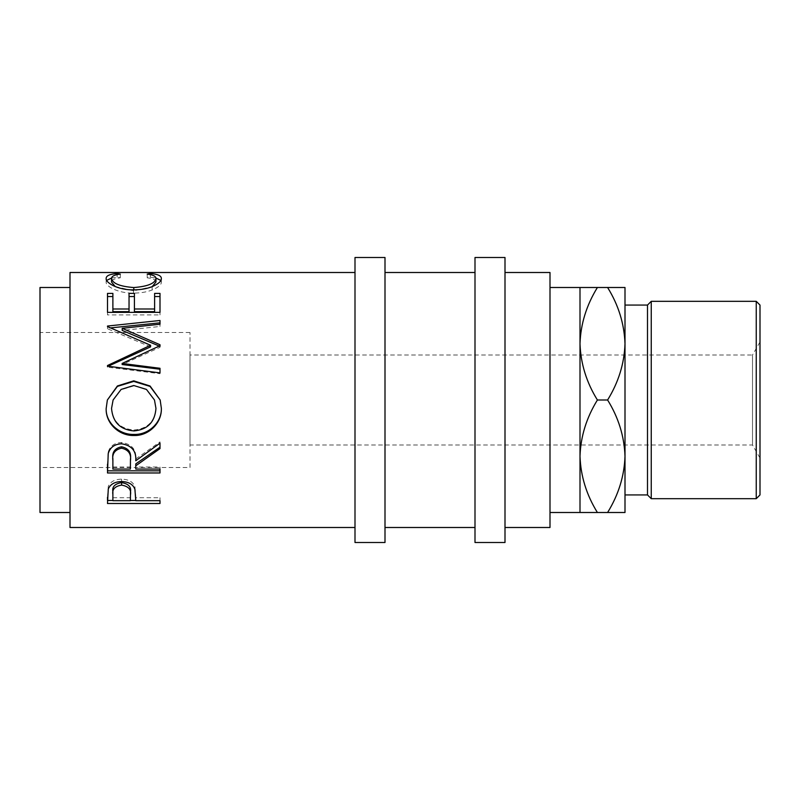 <?xml version="1.0" encoding="UTF-8"?>
<svg xmlns="http://www.w3.org/2000/svg" width="800" height="800" viewBox="0 0 800 800"><rect width="100%" height="100%" fill="white"/><g stroke="black" fill="none" stroke-linecap="round" stroke-linejoin="round"><path stroke-width="0.6" stroke-dasharray="4 3" d="M760 457.99L752.5 445L190 445L190 355L752.5 355L752.5 445L752.5 355L760 342.01L760 457.99L760 342.01M190 355L190 445M355 272.5L355 527.5L355 272.5M70 512.5L70 287.5L70 512.5M190 467.5L190 332.5L190 467.5L40 467.5L40 332.5L40 467.5M190 332.5L40 332.5M625 494.93L625 305.07L625 494.93M550 287.5L550 512.5L550 287.5M505 527.5L505 272.5L505 527.5M475 272.5L475 527.5L475 272.5M385 527.5L385 272.5L385 527.5M550 272.5L550 527.5M580 343.75L580 287.5L597.4 287.5C586.53 305.01 580.72 323.76 580 343.75C580.66 363.51 586.47 382.26 597.4 400C586.53 417.51 580.72 436.26 580 456.25L580 343.75M580 512.5L580 456.25C580.66 476.01 586.47 494.76 597.4 512.5L580 512.5M607.6 287.5C618.53 305.24 624.34 323.99 625 343.75C624.28 363.74 618.47 382.49 607.6 400C618.53 417.74 624.34 436.49 625 456.25C624.28 476.24 618.47 494.99 607.6 512.5L625 512.5L625 287.5L597.4 287.5M607.6 400L597.4 400M607.6 512.5L597.4 512.5M647.5 305.07L647.5 494.93M756.25 301.32L756.25 498.68M651.25 498.68L651.25 301.32M760 494.93L760 305.07M475 257.5L475 542.5M505 257.5L505 542.5M355 257.5L355 542.5M385 257.5L385 542.5M40 287.5L40 512.5M154.48 400L146.44 389.72L133.72 385.51M133.72 385.94L121.1 389.74L113.1 400M111.54 408.22C112.76 421.55 120.24 428.83 133.96 430.03L133.96 430.94M133.96 430.03C147.54 428.76 154.88 421.49 155.96 408.22M112.88 469.06L112.88 458.81M130.38 469.06L130.46 459M112.88 467.03L130.38 467.03M112.88 500.68L112.88 491.73M130.38 500.68L130.5 492M112.88 497.72L130.38 497.72M160.83 280.4L161.35 281.99C161.53 284.64 158.47 287.31 152.16 289.98C146.77 292.05 140.53 293.09 133.45 293.09C118.41 293.43 105.39 286.28 106.15 282.01L106.69 280.38M111.6 278.02L117.13 277.24L120.29 277.81C114.43 278.49 111.51 279.91 111.54 282.09M155.96 282C155.89 279.88 152.98 278.48 147.21 277.81L150.34 277.24L155.92 278.04M115.19 286.52L133.8 290.86L152.24 286.62M160 314.93L160 312.36L160 314.93L107.5 314.93L107.5 312.36L107.5 314.93M154.62 311.67L154.62 293.39M134.42 311.67L134.42 293.39M129.04 311.67L129.04 293.39M112.88 311.67L112.88 293.39M160 373.7L160 372.9L160 373.7L107.5 367.17L108.11 366.25M159.25 346.04L160 347.3L122.14 364.53M160 326.46L160 324.23L160 326.46L122.22 330.44M150.58 346.86L107.5 328.76L107.5 328.22L110.63 327.89M106.16 408.6L107.37 400M160.17 400L161.34 408.15M160 467.03L160 469.06L160 467.03L135.77 467.03L135.77 463.88M160 441.9L160 443.17L160 441.9L135.77 458.97C136.45 449.51 131.71 444.02 121.54 442.51C114.54 442.82 110.1 445.99 108.22 452L107.5 464.12M160 500.46L160 497.72L160 500.68L135.77 500.46M130.39 500.46L112.88 500.46M135.77 500.68L135.77 497.72L160 497.72M135.77 497.72L134.91 486.68C133.06 481.86 128.62 479.35 121.58 479.14C114.74 479.33 110.31 481.75 108.29 486.38L107.5 497.16M70 272.5L70 527.5M106.15 278.43L106.15 282.01M117.13 274.63L117.13 277.24M133.45 289.85L133.45 293.09M152.16 286.65L152.16 289.98M161.35 278.41L161.35 281.99M150.34 274.64L150.34 277.24M147.21 274.11L147.21 277.81M133.8 289.85L133.8 290.86M120.29 274.11L120.29 277.81M160 293.39L160 296.53M107.5 293.39L107.5 296.53M160 346.37L160 344.74M160 322.82L160 320.48M107.5 328.22L107.5 326.05M107.5 328.76L107.5 326.6M107.5 366.54L107.5 365.52M107.5 367.17L107.5 366.17M160 369.22L160 368.29M160 347.3L160 345.7M160 472.97L160 470.83M107.5 472.97L107.5 470.83M135.77 469.06L135.77 467.03M160 448.6L160 447.17M135.77 460.75L135.77 458.97M121.54 443.8L121.54 442.51M108.22 453.57L108.22 452M107.5 503.5L107.5 500.46M135.77 498.33L135.77 495.44M134.91 489.3L134.91 486.68M121.58 481.53L121.58 479.14M108.29 489L108.29 486.38"/><path stroke-width="1.2" d="M107.5 503.5L108.29 489C110.31 484.23 114.74 481.74 121.58 481.53C128.62 481.75 133.06 484.34 134.91 489.3L135.77 500.68L160 500.68L160 503.5L107.5 503.5M135.77 465.81L135.77 469.06L160 469.06L160 472.97L107.5 472.97L108.22 453.57C110.1 447.38 114.54 444.12 121.54 443.8C131.71 445.36 136.45 451.01 135.77 460.75L160 443.17L160 448.6L135.77 465.81L135.77 463.88L160 447.17L160 443.17M106.15 408.7L107.36 400L117.4 385.97L133.73 380.84L150.07 386.01L160.17 400L161.35 408.28C161.99 422.97 148.7 436.05 133.98 435.49C119.28 435.98 105.69 423.55 106.15 408.7M122.14 363.45L160 368.29L160 372.9L160 369.22L122.14 364.53L122.14 363.45L160 345.7L160 344.74L122.22 328.33L160 324.23L160 320.48L107.5 326.05L107.5 326.6L107.5 326.05M160 372.9L107.5 366.17L107.5 365.52L150.58 345.25L107.5 326.6M107.5 312.36L107.5 293.39L112.88 293.39L112.88 308.99L129.04 308.99L129.04 293.39L134.42 293.39L134.42 308.99L154.62 308.99L154.62 293.39L160 293.39L160 312.36L107.5 312.36L107.5 296.53L112.88 296.53M117.13 273.52L120.29 274.11C114.43 274.8 111.51 276.28 111.54 278.52C112.52 283.46 119.94 286.47 133.8 287.55C147.79 286.44 155.17 283.4 155.96 278.42C155.89 276.24 152.98 274.8 147.21 274.11L150.34 273.52C157.68 274.12 161.35 275.75 161.35 278.41C161.53 281.15 158.47 283.89 152.16 286.65C146.77 288.78 140.53 289.85 133.45 289.85C118.4 290.2 105.39 282.83 106.15 278.43C106.11 275.75 109.77 274.11 117.13 273.52L117.13 274.63M355 272.5L70 272.5L70 527.5L355 527.5M70 287.5L40 287.5L40 512.5L70 512.5M385 542.5L385 257.5L355 257.5L355 542.5L385 542.5M505 542.5L505 257.5L475 257.5L475 542.5L505 542.5M756.25 301.32L760 305.07L760 494.93L756.25 498.68L756.25 301.32L651.25 301.32L651.25 498.68L647.5 494.93L647.5 305.07L651.25 301.32M756.25 498.68L651.25 498.68M647.5 305.07L625 305.07M647.5 494.93L625 494.93M580 512.5L597.4 512.5C586.53 494.99 580.72 476.24 580 456.25C580.66 436.49 586.47 417.74 597.4 400C586.53 382.49 580.72 363.74 580 343.75C580.66 323.99 586.47 305.24 597.4 287.5L580 287.5L580 512.5L550 512.5M580 287.5L550 287.5M505 527.5L550 527.5L550 272.5L505 272.5M475 272.5L385 272.5M475 527.5L385 527.5M607.6 512.5C618.53 494.76 624.34 476.01 625 456.25C624.28 436.26 618.47 417.51 607.6 400C618.53 382.26 624.34 363.51 625 343.75C624.28 323.76 618.47 305.01 607.6 287.5L625 287.5L625 512.5L597.4 512.5M607.6 287.5L597.4 287.5M607.6 400L597.4 400M133.96 430.94C147.55 429.63 154.88 422.13 155.96 408.46L154.48 400L146.44 389.41L133.72 385.51L121.1 389.43L113.1 400L111.54 408.46C112.76 422.21 120.24 429.7 133.96 430.94M130.46 459L130.46 460.79C131.41 453.92 128.43 449.72 121.53 448.19C114.79 449.69 111.91 453.82 112.88 460.59L112.88 469.06L130.38 469.06L130.46 458.98C131.41 452.33 128.43 448.26 121.53 446.78C114.8 448.23 111.91 452.24 112.88 458.81L112.88 460.59L112.88 458.81M130.5 492L130.5 494.79C131.42 489.54 128.46 486.31 121.6 485.1C114.88 486.25 111.97 489.39 112.88 494.51L112.88 500.68L130.38 500.68L130.5 491.98C131.42 486.9 128.46 483.77 121.6 482.6C114.88 483.71 111.97 486.76 112.88 491.73L112.88 494.51L112.88 491.73M154.48 400L155.96 408.46M113.1 400L111.54 408.46M121.53 448.19L121.53 446.78M121.6 485.1L121.6 482.6M106.69 280.38L111.6 278.02M155.92 278.04L160.83 280.4M152.24 286.62L155.96 282L155.96 278.42M111.54 278.52L111.54 282.09L115.19 286.52M160 312.36L160 296.53L154.62 296.53M134.42 308.99L134.42 311.67L154.62 311.67L154.62 308.99M129.04 296.53L134.42 296.53M112.88 308.99L112.88 311.67L129.04 311.67L129.04 308.99M122.22 328.33L122.22 330.44L160 346.37L160 344.74M160 324.23L160 322.82L110.63 327.89M107.5 365.52L107.5 366.54L150.58 346.86L150.58 345.25M161.35 408.03C161.99 422.3 148.71 434.98 133.98 434.44C119.28 434.93 105.68 422.85 106.15 408.44M107.37 400L117.39 386.39L133.73 381.41L150.04 386.4L160.17 400M160 469.06L160 470.83L107.5 470.83L107.5 464.12M135.77 500.46L130.39 500.46M112.88 500.46L107.5 500.46L107.5 497.16M150.34 273.52L150.34 274.64M133.8 287.55L133.8 289.85M133.98 435.49L133.98 434.44M133.73 380.84L133.73 381.41M160 503.5L160 500.68"/></g></svg>
